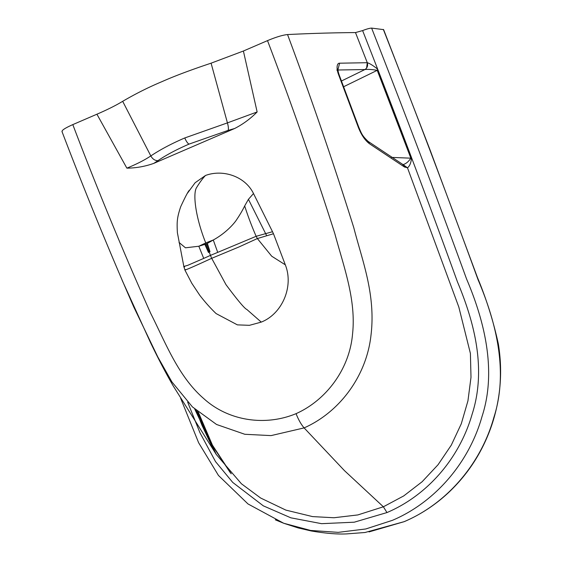 <?xml version="1.0" encoding="UTF-8"?>
<svg xmlns="http://www.w3.org/2000/svg" width="562" height="562" viewBox="0 0 562 562"><rect width="100%" height="100%" fill="white"/><g stroke="black" fill="none" stroke-linecap="round" stroke-linejoin="round"><path stroke-width="0.84" d="M210.49 255.366L217.719 252.373L213.279 240.002L207.055 243.571M207.041 243.599L210.019 251.762L207.371 243.444L206.704 243.732M187.539 193.11L195.133 182.734L205.481 175.492C202.742 178.323 199.798 182.32 196.651 187.469C192.675 193.202 195.316 216.848 205.741 242.939L213.279 240.002C223.395 234.459 231.249 226.929 235.696 221.07C239.574 215.401 242.566 210.35 244.681 205.924A352.416 283.557 -66.1 0 0 256.153 236.3L272.514 231.72L273.476 233.75L257.361 238.555L239.026 246.936L211.691 258.316L225.973 284.639C237.712 300.389 244.688 308.678 246.894 309.507L261.253 322.11L249.451 325.321L237.396 324.871L216.096 313.575C210.553 308.285 205.109 302.18 199.756 295.261L191.804 283.29L184.954 270.146L183.865 266.592L177.381 232.668C176.854 222.081 176.897 218.126 180.669 206.774C185.755 195.78 188.748 190.23 189.633 190.132L189.633 190.132M244.681 205.924L248.425 199.327L253.497 193.539L272.514 231.72M205.481 175.485C222.636 169.05 245.011 176.103 253.497 193.532M273.476 233.75L285.32 264.828L271.72 256.216L257.361 238.555L256.153 236.3L217.719 252.373M285.32 264.828C293.968 286.592 282.18 313.87 261.246 322.11M179.004 242.426L185.474 247.807L198.815 246.24L206.135 243.978L205.741 242.939L198.815 246.24L203.725 258.408L187.659 265.369C183.851 266.353 182.826 266.873 184.582 266.936M185.586 269.514C183.282 271.123 191.979 267.393 211.67 258.323L210.455 255.38L203.725 258.408M231.221 473.787L212.415 445.111L198.302 412.129M197.171 411.18L211.017 443.481L230.483 472.979M369.016 531.919L404.317 521.62C420.741 514.525 435.585 504.753 448.841 492.298C468.462 473.71 482.744 451.391 491.687 425.343C500.594 398.774 502.821 371.693 498.375 344.092C493.408 321.253 486.453 299.11 477.51 277.649L430.042 149.906L383.621 29.631L371.615 28.1C369.691 28.177 366.684 29.006 362.609 30.587L355.486 32.575C333.954 32.729 311.306 33.383 287.54 34.556C282.672 35.062 275.991 37.078 267.505 40.626L243.395 51.023L211.087 63.176C190.743 69.962 174.339 76.13 161.891 81.673C148.797 87.145 135.723 93.692 122.678 101.315C116.032 105.361 107.447 109.66 96.917 114.212L72.807 124.609C64.756 128.199 61.23 130.581 62.22 131.754M122.678 101.315L150.82 155.927C144.799 159.98 136.812 164.055 126.871 168.15C136.102 168.066 145.08 166.471 153.805 163.373L234.67 128.494C242.953 124.251 250.441 118.744 257.136 111.957L227.427 122.881L211.087 63.176M343.663 86.724L377.193 70.348C378.374 71.395 382.062 80.731 388.518 97.528L410.639 155.548L409.972 155.829L410.639 155.555L411.524 157.901C411.103 162.692 409.761 166.008 407.492 167.834L404.204 166.823L369.459 143.739C364.977 140.317 361.247 134.803 358.275 127.202L338.577 74.648L339.799 76.573M194.733 409.052L216.251 454.426L241.4 483.756L260.67 498.037L285.861 510.106L312.563 516.597L333.94 517.75L357.839 514.933L383.375 506.791L403.748 495.909L422.139 481.732L438.058 464.725L451.286 445.153L461.29 423.769L467.942 400.847L470.998 377.285L470.401 353.421L458.824 307.07L407.492 167.834L403.087 164.596C405.982 163.788 408.574 161.645 410.857 158.175A5.283 0.815 -20.7 0 1 411.524 157.901M368.124 141.406L403.221 164.722A5.283 4.187 121 0 1 404.907 167.251M368.131 141.406L369.459 143.739M391.51 157.395L410.857 158.175L377.221 70.334M184.786 137.95A7.046 1.995 -113.3 0 0 189.05 144.104C176.405 149.583 166.05 155.098 157.985 160.648C155.056 160.725 152.667 159.151 150.82 155.927C160.325 149.59 171.649 143.598 184.786 137.95L227.427 122.881C228.418 126.478 228.657 128.979 228.13 130.391L234.67 128.494M383.34 29.435C415.978 112.526 447.563 195.976 478.086 279.785C494.946 319.42 509.13 370.274 493.865 417.44C480.946 463.931 446.769 503.65 404.113 521.677L365.061 532.495M337.284 70.018L364.914 69.547L341.485 80.991M339.61 63.197L367.26 62.705C368.11 65.663 367.33 67.946 364.914 69.547L364.914 69.547C368.124 69.196 372.22 69.463 377.193 70.341L377.207 70.341M337.952 69.59L339.603 63.197C336.701 63.007 336.224 68.62 338.591 74.641M336.849 70.088L338.008 68.81C337.79 69.955 338.169 71.95 339.132 74.795L338.584 74.648M364.928 69.547L365.722 69.014M366.593 68.086L367.288 62.705C369.536 63.415 372.367 65.08 375.76 67.707C378.809 69.547 379.006 74.044 380.678 77.212L388.532 97.528M362.609 30.587C395.339 113.896 426.965 197.691 457.489 281.969C474.862 323.41 486.474 369.88 472.08 414.363C459.47 458.22 427.584 495.27 386.965 512.565L383.375 506.791L344.45 470.626L304.112 427.9C339.574 412.213 366.375 376.175 370.941 335.683C376.02 294.734 362.216 260.613 353.793 227.687C333.336 162.397 311.257 98.02 287.54 34.556M180.662 398.31L198.625 442.737L218.456 475.445L247.983 503.938L283.677 523.243L310.582 530.444L338.219 532.355L365.799 528.961L392.388 520.342C435.009 502.288 469.024 462.821 482.034 416.477C497.356 369.656 483.489 318.696 466.537 278.907C435.95 194.951 404.31 111.353 371.615 28.1M386.965 512.565L354.236 522.196L321.583 523.672L290.877 517.827L263.304 505.835L232.738 482.428L215.548 461.641L199.903 432.621L187.659 402.146M267.505 40.626C291.769 104.293 314.221 168.663 334.854 233.715C343.551 266.311 356.378 299.651 352.514 334.362C349.452 369.122 326.269 400.165 296.069 413.653C298.436 419.709 301.12 424.451 304.112 427.9L271.074 435.606L244.814 434.278L216.539 424.472L192.422 406.909L171.874 381.858L157.767 356.877L133.777 307C108.466 249.128 84.532 190.623 61.961 131.48M283.677 523.243L275.303 519.815M210.469 255.373L206.135 243.978M248.425 199.327L266.648 235.661M402.54 164.308A5.283 4.187 121.2 0 1 404.204 166.823M339.118 74.788L358.83 127.342L358.275 127.202M355.486 32.575L367.288 62.705M257.136 111.957L243.395 51.023M189.05 144.104L228.13 130.391M126.871 168.15L96.917 114.212M72.807 124.609C96.987 188.319 122.93 251.179 150.623 313.189C165.685 343.038 178.252 376.491 203.711 398.549C228.629 421.24 265.566 426.354 296.069 413.653M157.985 160.648L153.805 163.373M205.242 244.358L208.488 252.5L204.905 244.505M214.08 450.914L201.99 425.322L195.983 410.155M403.221 164.722L402.617 164.638M358.83 127.342C361.268 132.695 361.64 135.386 368.18 141.434M194.775 409.087L216.3 454.496M216.258 454.433L173.222 385.932C165.614 372.775 157.964 358.142 150.265 342.04L122.123 280.262M283.782 523.285L298.12 527.915L311.222 530.964C325.546 533.387 337.362 534.371 346.663 533.9L365.089 532.495"/></g></svg>

